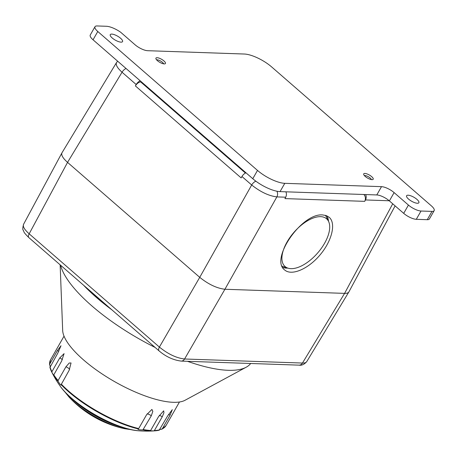 <?xml version="1.0" encoding="UTF-8"?>
<svg xmlns="http://www.w3.org/2000/svg" width="457" height="457" viewBox="0 0 457 457"><rect width="100%" height="100%" fill="white"/><g stroke="black" fill="none" stroke-linecap="round" stroke-linejoin="round"><path stroke-width="0.69" d="M364.469 175.562L364.366 175.585A4.204 1.365 -150.3 0 1 364.469 175.562A4.204 1.365 -150.3 0 1 364.914 175.528A4.204 1.365 -150.3 0 1 368.708 176.956A4.204 1.365 -150.3 0 1 371.33 179.475A4.204 1.365 -150.3 0 1 371.358 179.572L371.33 179.475M156.602 59.856A4.204 1.365 -150.3 0 1 156.7 59.827A4.204 1.365 -150.3 0 1 157.145 59.798A4.204 1.365 -150.3 0 1 160.944 61.227A4.204 1.365 -150.3 0 1 163.566 63.746A4.204 1.365 -150.3 0 1 163.595 63.843L163.566 63.746M94.993 26.706L90.263 35A10.094 3.273 29.7 0 0 93.045 39.793L252.772 178.716A21.867 7.089 29.7 0 0 280.055 191.614L376.785 194.945A10.094 3.273 -150.3 0 1 389.381 200.903L403.702 213.356A10.094 3.273 29.7 0 0 416.293 219.309L427.261 219.691A10.094 3.273 29.7 0 0 429.42 218.943L434.15 210.648A10.094 3.273 -150.3 0 1 431.991 211.397L421.023 211.02A10.094 3.273 -150.3 0 1 408.432 205.062L394.111 192.608A10.094 3.273 29.7 0 0 381.515 186.656L284.785 183.326A21.867 7.089 -150.3 0 1 257.502 170.421L97.781 31.499A10.094 3.273 -150.3 0 1 94.993 26.706A10.094 3.273 -150.3 0 1 97.152 25.958L106.127 26.266A13.442 4.359 -150.3 0 1 120.717 32.287L135.032 44.746A10.094 3.273 29.7 0 0 147.628 50.698L244.358 54.029A21.867 7.089 -150.3 0 1 271.647 66.933L431.368 205.856A10.094 3.273 -150.3 0 1 434.15 210.648M157.117 57.702A5.455 1.771 -150.3 0 1 162.823 60.073A5.455 1.771 -150.3 0 1 165.428 63.512A5.455 1.771 -150.3 0 1 159.813 62.346A5.455 1.771 -150.3 0 1 155.951 58.108A5.455 1.771 -150.3 0 1 157.117 57.702M111.782 34.098A7.066 2.291 -150.3 0 1 119.174 37.166A7.066 2.291 -150.3 0 1 122.545 41.621A7.066 2.291 -150.3 0 1 115.273 40.113A7.066 2.291 -150.3 0 1 110.268 34.623A7.066 2.291 -150.3 0 1 111.782 34.098M364.886 173.437A5.455 1.771 -150.3 0 1 370.593 175.802A5.455 1.771 -150.3 0 1 373.192 179.247A5.455 1.771 -150.3 0 1 367.577 178.081A5.455 1.771 -150.3 0 1 363.721 173.843A5.455 1.771 -150.3 0 1 364.886 173.437M408.112 195.208A7.066 2.291 -150.3 0 1 415.504 198.269A7.066 2.291 -150.3 0 1 418.875 202.731A7.066 2.291 -150.3 0 1 411.603 201.223A7.066 2.291 -150.3 0 1 406.604 195.733A7.066 2.291 -150.3 0 1 408.112 195.208M180.881 361.07A5.044 4.062 -88 0 0 181.143 361.093A5.044 4.062 -88 0 0 181.161 361.093A5.044 4.062 -88 0 0 184.577 358.996C176.505 358.088 168.107 354.118 159.396 347.086L29.174 233.818C24.507 229.688 22.639 226.518 23.564 224.307C22.661 227.797 22.536 229.757 23.21 230.174C24.467 232.31 22.627 231.419 28.905 237.657L159.116 350.925A5.044 2.508 -49 0 1 159.396 347.086L199.738 277.348C208.472 284.345 216.864 288.31 224.918 289.258L344.589 293.377C346.8 293.44 348.228 292.954 348.88 291.926L395.105 205.879M181.143 361.093L299.038 365.149A5.044 4.062 -88 0 0 299.055 365.149C301.711 365.617 304.276 364.44 306.75 361.607L306.744 361.63C306.099 362.652 304.676 363.126 302.471 363.052L184.577 358.996L224.918 289.258L276.868 196.898L285.694 197.201A5.044 4.062 -88 0 0 285.871 191.814M126.069 68.516A5.044 2.508 131 0 0 122.042 72.229C117.329 67.967 115.484 64.745 116.518 62.569L61.958 152.838C61.038 155.037 62.9 158.219 67.55 162.378L199.738 277.348L251.687 184.994C260.444 191.946 268.842 195.916 276.868 196.898A5.044 4.062 92 0 0 276.896 191.22M141.55 81.974L140.705 81.946A5.044 2.508 -49 0 0 135.386 85.916L241.136 177.893L241.942 176.511L251.687 184.994A5.044 2.508 131 0 1 255.897 181.212M287.796 268.093A34.481 17.126 -49 0 1 286.339 268.11A34.481 17.126 -49 0 1 282.632 267.419M326.869 215.83A34.481 17.126 -49 0 1 328.503 221.291M287.967 268.15A31.636 15.715 -49 0 1 288.401 239.765A31.636 15.715 -49 0 1 320.631 216.658A31.636 15.715 -49 0 1 328.583 221.456A31.636 15.715 -49 0 1 319.414 250.864A31.636 15.715 -49 0 1 290.978 268.647A31.636 15.715 -49 0 1 287.967 268.15L283.631 266.757A33.475 16.629 -49 0 1 282.009 266.06M325.235 215.281A33.475 16.629 -49 0 1 326.601 217.349L328.583 221.456M322.682 214.944L326.287 215.601L329.177 217.281C336.261 223.262 331.953 240.942 319.986 254.989C308.127 269.122 291.555 276.142 284.654 269.956C269.681 259.268 301.854 212.733 322.682 214.944M28.894 237.657A5.044 2.508 131 0 1 29.174 233.818L67.55 162.378L122.042 72.229L136.192 84.539A5.044 2.508 -49 0 1 140.225 80.826M136.192 84.539L135.386 85.916M245.975 172.803A5.044 2.508 131 0 0 241.942 176.511M365.651 194.562A5.044 4.062 92 0 1 365.474 199.949L389.221 200.766M363.835 194.499A5.044 4.062 92 0 1 364.703 201.348L365.474 199.949M285.694 197.201L284.922 198.601L364.703 201.348M110.377 308.532A108.915 35.326 -150.3 0 1 85.116 286.556M83.642 285.277A109.337 35.457 29.7 0 0 97.947 298.769A109.337 35.457 29.7 0 0 111.851 309.812M50.196 366.463L49.602 364.24L57.445 350.49L60.987 345.749L57.845 353.055L49.962 367.439A66.122 21.445 -150.3 0 0 51.612 371.787A106.641 106.641 0 0 0 59.93 385.788L59.93 385.788A55.148 17.886 -150.3 0 0 138.825 430.791L138.825 430.791A106.641 106.641 0 0 0 155.112 430.82A66.122 21.445 -150.3 0 1 153.826 430.888L150.199 430.837A66.122 21.445 -150.3 0 1 142.898 429.917C139.008 429.883 137.483 429.557 138.317 428.94A66.122 21.445 -150.3 0 1 61.152 384.634L61.187 385.16M58.062 381.201L58.085 380.555L65.928 366.8L69.236 363.018L71.046 362.972L69.127 370.347L61.152 384.634C61.095 385.697 60.067 384.554 58.062 381.201A66.122 21.445 -150.3 0 1 53.709 375.431L51.909 372.369L51.921 371.684L59.764 357.928L64.089 353.632L61.626 361.099L53.783 374.849L54.063 376.317M137.871 429.18L138.7 428.557L146.543 414.802L151.918 409.432L152.821 411.357L151.284 415.813L142.898 429.917M149.29 430.991L150.656 430.471L158.499 416.721L163.692 410.837L163.932 412.774L162.252 416.778L154.403 430.528L153.826 430.888M159.316 430.146L155.112 430.82A66.122 21.445 -150.3 0 0 159.202 430.168L167.565 416.059L172.295 409.672L170.073 415.162L162.229 428.912L159.876 429.54M51.909 372.369A66.122 21.445 -150.3 0 1 51.612 371.787L49.916 367.308M68.961 396.962A106.641 106.641 0 0 0 124.612 428.7L124.612 428.7A45.98 14.915 -150.3 0 1 68.961 396.962L64.437 391.369M49.573 364.954L49.602 364.24A66.442 21.548 -150.3 0 1 50.567 359.762L49.505 364.663M51.921 371.684A66.442 21.548 -150.3 0 1 50.002 366.811L49.962 367.439M179.458 402L165.994 425.598A66.442 21.548 -150.3 0 1 162.229 428.912L161.629 429.294M159.202 430.168L159.722 429.814A66.442 21.548 -150.3 0 1 154.403 430.528M60.141 264.843L62.678 330.491A71.846 23.301 29.7 0 0 84.505 360.744A71.846 23.301 29.7 0 0 185.028 400.275L246.18 367.222A109.337 35.457 29.7 0 0 250.682 363.486M60.615 265.249A109.337 35.457 29.7 0 0 93.217 307.064A109.337 35.457 29.7 0 0 155.123 347.451M187.473 361.31A109.337 35.457 29.7 0 0 246.18 367.222M257.502 170.421L252.772 178.716M97.781 31.499L93.045 39.793M284.785 183.326L280.055 191.614M381.515 186.656L376.785 194.945M394.111 192.608L389.381 200.903M408.432 205.062L403.702 213.356M421.023 211.02L416.293 219.309M431.991 211.397L427.261 219.691M159.236 351.016A5.044 2.508 -49 0 1 159.122 350.93C165.977 356.711 173.317 360.093 181.161 361.081M299.055 365.149A5.044 4.062 -88 0 0 302.471 363.052L344.589 293.377L392.712 203.799M245.443 173.049L140.705 81.946M58.085 380.555A66.442 21.548 -150.3 0 1 53.783 374.849M138.7 428.557A66.442 21.548 -150.3 0 1 69.784 392.095A66.442 21.548 -150.3 0 1 61.284 384.103M150.656 430.471A66.442 21.548 -150.3 0 1 143.441 429.563M125.915 428.323A48.293 15.664 -150.3 0 1 68.624 395.648M65.928 366.8A3.365 1.091 -150.3 0 1 69.635 369.37M57.445 350.49A3.365 1.091 -150.3 0 1 58.736 351.387M59.764 357.928A3.365 1.091 -150.3 0 1 62.346 359.716M168.536 414.459A3.365 1.091 -150.3 0 1 170.073 415.162M147.108 413.893A3.365 1.091 -150.3 0 1 151.284 415.813M159.31 415.424A3.365 1.091 -150.3 0 1 162.252 416.778M61.958 152.838L23.564 224.307M348.88 291.926L306.744 361.63M116.524 62.569L117.638 61.181M64.026 336.158L50.567 359.762M138.825 430.791C115.307 429.409 73.091 405.325 59.93 385.788M124.612 428.7L131.725 429.751M165.994 425.598L161.887 429.226"/></g></svg>
